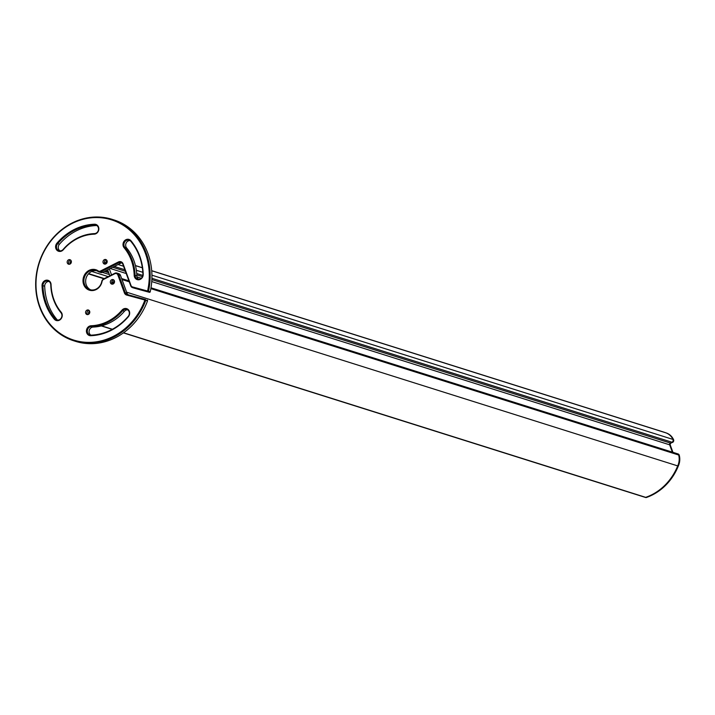<?xml version="1.0" encoding="UTF-8"?>
<svg xmlns="http://www.w3.org/2000/svg" width="715" height="715" viewBox="0 0 715 715"><rect width="100%" height="100%" fill="white"/><g stroke="black" fill="none" stroke-linecap="round" stroke-linejoin="round"><path stroke-width="1.07" d="M123.588 332.77L646.271 497.533A52.999 47.083 -72.5 0 0 678.294 466.091L677.704 465.903A14.747 13.102 -72.5 0 0 678.66 455.008A14.747 13.102 107.5 0 1 677.704 465.903A52.999 47.083 107.5 0 1 645.681 497.345A52.999 47.083 -72.5 0 0 677.704 465.903L126.635 292.194M71.268 261.046A1.743 1.546 -72.5 0 0 70.383 263.853M107.08 260.886A1.743 1.546 -72.5 0 0 105.892 262.325L104.488 263.209A2.351 2.082 -72.5 0 0 105.105 264.112M114.418 280.941A1.743 1.546 -72.5 0 0 113.229 282.38L112.55 282.809L111.915 281.37M109.86 275.776L107.67 269.787M89.67 311.365A1.743 1.546 -72.5 0 0 88.794 314.162M109.359 268.938L111.549 274.926M151.705 270.681L663.189 431.914A52.999 47.083 107.5 0 1 665.567 432.745A14.747 13.102 107.5 0 1 672.958 439.421A2.011 1.788 107.5 0 1 672.002 442.228L670.357 443.059A1.341 1.189 -72.5 0 0 669.669 444.819L672.35 452.148L669.669 444.819L151.741 281.567M676.265 453.9A2.011 1.788 107.5 0 1 678.66 455.008L150.847 288.637M123.498 332.832L645.502 497.381A0.67 0.599 107.5 0 0 645.681 497.345A0.67 0.599 107.5 0 1 645.502 497.381A2.011 1.788 107.5 0 1 644.573 497.086M108.188 276.616L91.752 271.441M109.422 274.569L102.504 272.388M108.752 272.746L104.479 271.396M104.524 271.378L108.743 272.71M108.233 271.307L106.035 270.619M106.642 270.315L108.028 270.744M666.157 432.924L665.567 432.745A14.747 13.102 107.5 0 1 672.958 439.421A2.011 1.788 107.5 0 1 672.002 442.228L670.357 443.059L672.583 442.415A2.011 1.788 -72.5 0 0 673.548 439.609A14.747 13.102 -72.5 0 0 666.157 432.924A52.999 47.083 -72.5 0 0 663.779 432.101L663.189 431.914A52.999 47.083 107.5 0 1 665.567 432.745L151.714 270.77M142.339 267.812L135.457 265.64M151.857 279.619L670.357 443.059A1.341 1.189 -72.5 0 0 669.669 444.819L670.259 445.007L672.94 452.336M645.502 497.381A2.011 1.788 107.5 0 1 645.01 497.3L645.6 497.488A2.011 1.788 -72.5 0 0 646.092 497.56L645.502 497.381M150.99 287.805L677.534 453.784A2.011 1.788 107.5 0 1 678.66 455.008L679.25 455.196A2.011 1.788 -72.5 0 0 677.82 453.9M670.947 443.237A1.341 1.189 -72.5 0 0 670.259 445.007M678.294 466.091A14.747 13.102 -72.5 0 0 679.25 455.196M67.308 262.95A2.351 2.082 -72.5 0 0 71.259 262.584A2.351 2.082 -72.5 0 0 67.755 260.457A2.351 2.082 -72.5 0 0 67.308 262.95M121.961 310.167A46.252 41.086 107.5 0 1 91.1 325.754A5.032 4.469 -72.5 0 0 86.417 330.884A5.032 4.469 -72.5 0 0 90.769 335.71A56.306 50.023 -72.5 0 0 128.343 316.736A5.032 4.469 -72.5 0 0 128.36 309.702A5.032 4.469 -72.5 0 0 121.961 310.167L122.685 310.694A46.922 41.684 -72.5 0 1 91.368 326.514A4.362 3.87 -72.5 0 0 87.382 330.303A4.362 3.87 -72.5 0 0 89.92 334.978A4.362 3.87 -72.5 0 0 91.082 335.138A55.636 49.424 -72.5 0 0 128.208 316.387A4.362 3.87 -72.5 0 0 126.761 309.389A4.362 3.87 -72.5 0 0 122.685 310.694L124.446 311.257A46.922 41.684 -72.5 0 1 93.129 327.068A4.362 3.87 -72.5 0 0 89.259 330.348A4.362 3.87 -72.5 0 0 90.832 335.138M134.188 275.32A5.032 4.469 -72.5 0 0 138.862 279.771A5.032 4.469 -72.5 0 0 143.223 274.31A56.306 50.023 -72.5 0 0 130.943 240.732A5.032 4.469 -72.5 0 0 124.562 240.696A5.032 4.469 -72.5 0 0 124.097 247.739A46.252 41.086 107.5 0 1 134.188 275.32L135.09 275.346A4.362 3.87 -72.5 0 0 137.691 279.065A4.362 3.87 -72.5 0 0 142.92 274.471A55.636 49.424 -72.5 0 0 130.774 241.286A4.362 3.87 -72.5 0 0 129.12 240.169A4.362 3.87 -72.5 0 0 124.58 242.135A4.362 3.87 -72.5 0 0 124.848 247.363L124.097 247.739M94.496 224.224A56.306 50.023 -72.5 0 0 56.923 243.198A5.032 4.469 -72.5 0 0 56.905 250.223A5.032 4.469 -72.5 0 0 63.295 249.767A46.252 41.086 107.5 0 1 94.166 234.18A5.032 4.469 -72.5 0 0 98.849 229.05A5.032 4.469 -72.5 0 0 94.496 224.224L94.764 224.984A55.636 49.424 -72.5 0 0 57.638 243.726A4.362 3.87 -72.5 0 0 59.095 250.733A4.362 3.87 -72.5 0 0 63.17 249.419L63.295 249.767M42.042 285.625A56.306 50.023 -72.5 0 0 54.322 319.203A5.032 4.469 -72.5 0 0 60.695 319.239A5.032 4.469 -72.5 0 0 61.159 312.196A46.252 41.086 107.5 0 1 51.069 284.615A5.032 4.469 -72.5 0 0 46.404 280.164A5.032 4.469 -72.5 0 0 42.042 285.625L42.936 285.651A55.636 49.424 -72.5 0 0 55.073 318.827A4.362 3.87 -72.5 0 0 56.726 319.945A4.362 3.87 -72.5 0 0 61.267 317.978A4.362 3.87 -72.5 0 0 60.998 312.759L61.159 312.196M103.121 262.789A2.351 2.082 -72.5 0 0 107.071 262.423A2.351 2.082 -72.5 0 0 103.568 260.296A2.351 2.082 -72.5 0 0 103.121 262.789M110.459 282.845A2.351 2.082 -72.5 0 0 114.409 282.479A2.351 2.082 -72.5 0 0 110.905 280.352A2.351 2.082 -72.5 0 0 110.459 282.845M85.711 313.268A2.351 2.082 -72.5 0 0 89.67 312.902A2.351 2.082 -72.5 0 0 86.166 310.775A2.351 2.082 -72.5 0 0 85.711 313.268M117.877 275.043L124.401 292.891A4.022 3.575 -72.5 0 0 126.68 295.063L144.913 300.032A63.009 55.976 107.5 0 1 49.362 323.394A63.009 55.976 107.5 0 1 79.839 220.265A63.009 55.976 107.5 0 1 147.576 291.032L132.516 286.93A2.681 2.386 107.5 0 1 131.006 285.482L123.096 263.871A4.022 3.575 -72.5 0 0 118.413 261.967L100.466 271.03A2.681 2.386 107.5 0 1 98.196 270.896A10.725 9.527 -72.5 0 0 84.075 275.713A10.725 9.527 -72.5 0 0 89.375 290.183A10.725 9.527 -72.5 0 0 102.066 281.46A2.681 2.386 107.5 0 1 103.541 279.44L114.749 273.774A2.681 2.386 107.5 0 1 117.877 275.043L118.735 274.855A3.352 2.976 -72.5 0 0 114.829 273.264L103.612 278.93A3.352 2.976 -72.5 0 0 101.771 281.46L102.066 281.46M70.615 260.072A2.351 2.082 -72.5 0 0 69.292 264.273M136.851 275.901L135.09 275.346A46.922 41.684 -72.5 0 0 124.848 247.363L126.609 247.917A46.922 41.684 -72.5 0 1 136.851 275.901A4.362 3.87 -72.5 0 0 138.612 279.216M94.166 234.18L94.478 233.608A4.362 3.87 -72.5 0 0 98.473 229.819A4.362 3.87 -72.5 0 0 95.935 225.136A4.362 3.87 -72.5 0 0 94.764 224.984L96.525 225.538A55.636 49.424 -72.5 0 0 59.399 244.289A4.362 3.87 -72.5 0 0 60.015 250.885M94.478 233.608A46.922 41.684 -72.5 0 0 63.17 249.419M51.069 284.615L50.765 284.776A4.362 3.87 -72.5 0 0 48.155 281.058A4.362 3.87 -72.5 0 0 42.936 285.651L44.696 286.206A55.636 49.424 -72.5 0 0 56.834 319.382A4.362 3.87 -72.5 0 0 57.647 320.106M50.765 284.776A46.922 41.684 -72.5 0 0 60.998 312.759M106.428 259.911A2.351 2.082 -72.5 0 0 104.488 263.218M113.774 279.967A2.351 2.082 -72.5 0 0 112.443 284.168M89.026 310.39A2.351 2.082 -72.5 0 0 87.704 314.591M124.401 292.891L125.259 292.694A3.352 2.976 -72.5 0 0 127.154 294.509L126.68 295.063M128.343 294.83A3.352 2.976 -72.5 0 1 127.02 293.257L125.259 292.694L118.735 274.855L120.495 275.409A3.352 2.976 -72.5 0 0 118.69 273.631L116.929 273.076M98.196 270.896L98.143 271.557A10.055 8.929 -72.5 0 0 95.944 270.467A10.055 8.929 -72.5 0 0 84.406 277.375A10.055 8.929 -72.5 0 0 89.902 289.647A10.055 8.929 -72.5 0 0 101.771 281.46M98.143 271.557A3.352 2.976 -72.5 0 0 100.985 271.727L118.922 262.664L118.413 261.967M123.096 263.871L122.828 264.246A3.352 2.976 -72.5 0 0 118.922 262.664L120.683 263.218L102.745 272.281L100.466 271.03M122.828 264.246L130.738 285.857A3.352 2.976 -72.5 0 0 132.633 287.662L147.683 291.765L147.576 291.032L148.452 291.237A63.68 56.574 -72.5 0 0 112.067 219.326A63.68 56.574 -72.5 0 0 38.968 263.048A63.68 56.574 -72.5 0 0 73.779 340.796A63.68 56.574 -72.5 0 0 145.762 300.336L144.913 300.032L145.386 299.478L127.154 294.509M127.601 309.783A4.362 3.87 -72.5 0 0 124.446 311.257M129.969 240.571A4.362 3.87 -72.5 0 0 126.099 243.154A4.362 3.87 -72.5 0 0 126.609 247.917M49.004 281.451A4.362 3.87 -72.5 0 0 44.696 286.206M127.02 293.257L120.495 275.409M96.811 270.797A10.055 8.929 -72.5 0 0 86.166 277.929A10.055 8.929 -72.5 0 0 90.796 289.879M98.876 271.915L100.636 272.469A3.352 2.976 -72.5 0 0 102.745 272.281M121.863 262.906A3.352 2.976 -72.5 0 0 120.683 263.218M134.197 288.154A3.352 2.976 -72.5 0 0 134.393 288.217L149.444 292.328A0.67 0.599 -72.5 0 0 150.213 291.8A63.68 56.574 -72.5 0 0 113.828 219.88L112.067 219.326M150.213 291.8L148.452 291.237A0.67 0.599 107.5 0 1 147.683 291.765L149.444 292.328M145.386 299.478A0.67 0.599 107.5 0 1 145.762 300.336L147.522 300.89A0.67 0.599 -72.5 0 0 147.147 300.032L147.165 300.041M73.779 340.796L75.54 341.35A63.68 56.574 -72.5 0 0 147.522 300.89M101.593 325.834L112.398 329.249M129.263 281.826L122.006 279.538M101.432 325.879L112.291 329.302M104.327 278.573L88.678 273.639M104.631 271.325L108.707 272.603L104.622 271.325M104.73 271.271L108.671 272.513M106.839 262.95L105.713 262.593M104.587 263.442L105.918 263.862M106.982 262.673L105.892 262.325M114.32 282.729L113.229 282.38M141.257 278.26L136.994 276.911M126.224 273.523L110.253 268.483M112.666 267.267L125.402 271.28M136.806 274.873L142.464 276.66M672.583 442.415L151.911 278.287M142.848 275.427L136.717 273.496M124.848 269.752L114.311 266.436M673.548 439.609L151.929 275.186M142.812 272.308L136.359 270.279M123.561 266.239L118.1 264.523M114.06 283.194L112.764 282.791M113.05 282.639L114.186 283.006M91.082 335.138L90.769 335.71M91.1 325.754L91.368 326.514L93.129 327.068M130.774 241.286L130.943 240.732M56.923 243.198L59.399 244.289M54.322 319.203L56.834 319.382M114.829 273.264L114.749 273.774M103.612 278.93L103.541 279.44M134.393 288.217L132.633 287.662L132.516 286.93M88.437 273.908L103.907 278.779M101.298 325.915L112.201 329.347M123.427 332.886L645.01 497.3M121.639 278.555L128.897 280.843M135.43 265.551L142.321 267.723M104.64 263.549L105.82 263.915M112.55 282.809L114.007 283.265M677.534 453.784L678.124 453.962M132.534 287.636L134.295 288.19"/></g></svg>
